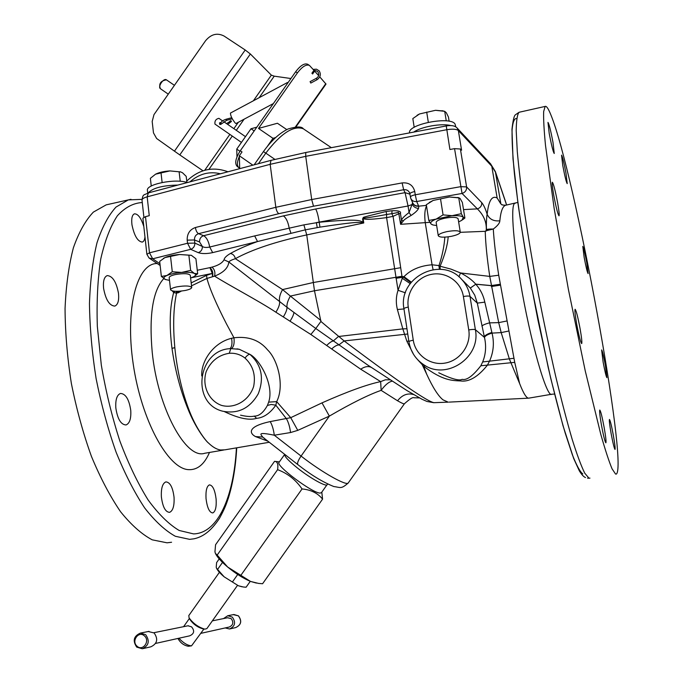 <?xml version="1.0" encoding="UTF-8"?>
<svg xmlns="http://www.w3.org/2000/svg" width="683" height="683" viewBox="0 0 683 683"><rect width="100%" height="100%" fill="white"/><g stroke="black" fill="none" stroke-linecap="round" stroke-linejoin="round"><path stroke-width="1.02" d="M500.921 203.884L497.147 198.002C491.948 195.27 488.618 200.708 487.15 214.308C485.476 208.819 483.666 204.917 481.72 202.612L466.6 186.911L460.743 186.664L415.264 194.783L414.769 191.556C413.095 185.221 408.878 182.335 402.125 182.924L311.696 199.538L275.83 207.299L270.161 164.33L305.728 156.33L311.696 199.538L313.506 206.223L278.826 213.677C277.392 212.678 276.393 210.552 275.83 207.299L195.406 227.516C189.763 229.565 187.031 233.774 187.193 240.143L187.552 243.259L149.492 252.821L146.879 254.289L149.056 258.012L152.685 258.797L149.492 252.821L145.496 216.656L149.261 215.683L147.169 196.832L270.161 164.33L270.997 160.36L305.779 152.505L305.728 156.33L446.708 129.736C452.556 128.78 456.44 129.053 458.353 130.547L461.58 150.217L460.393 149.005L454.554 148.646L462.05 193.46C465.26 192.375 466.779 190.19 466.6 186.911L460.393 149.005M305.813 152.497L446.255 125.945L449.918 149.509L454.554 148.646M145.496 216.656L142.909 218.236L146.879 254.289M392.17 381.182C388.84 381.831 385.161 384.888 381.14 390.352L380.662 381.609L360.726 369.221L310.85 334.474L275.872 312.199C258.951 300.964 226.705 284.034 214.599 276.12C223.461 272.654 228.207 267.941 228.848 261.99L224.058 259.805C224.289 257.926 226.397 255.818 230.393 253.495C237.735 249.372 246.776 245.393 257.525 241.543L212.669 252.616C206.795 253.88 201.997 253.897 198.266 252.65L190.668 249.329L187.552 243.259L194.843 243.08C194.868 246.23 193.477 248.313 190.668 249.329L152.685 258.797L159.942 263.723M191.18 282.907L206.514 275.369L212.302 273.413L212.515 276.624C213.335 272.884 212.464 269.887 209.903 267.642L211.995 267.121C218.201 265.448 222.223 263.015 224.058 259.805M390.078 379.833L385.366 379.799L380.662 381.609C366.942 384.512 347.391 391.598 322 402.876L290.727 417.672L276.675 401.63C284.913 385.494 277.477 359.36 267.676 349.986C259.523 340.108 248.279 336.045 233.962 337.786L226.577 324.092C216.229 303.952 209.69 288.738 206.958 278.442L214.599 276.12C215.418 272.38 214.547 269.384 211.995 267.121M206.958 278.442L206.514 275.369M395.952 278.246L403.448 277.136L402.27 278.28L398.052 290.309L386.587 217.629C366.071 220.293 365.166 219.089 363.134 218.697L363.757 222.965L306.735 234.918C276.009 241.517 252.215 249.44 235.353 258.678L282.566 289.583L290.369 296.081C287.722 300.716 286.604 304.456 287.014 307.316L228.848 261.99C229.514 260.983 231.682 259.873 235.353 258.678C234.704 255.715 233.048 253.982 230.393 253.495M362.579 222.641L363.049 221.984L363.757 222.965L362.579 222.641C358.737 222.538 360.12 221.027 319.943 227.132L305.31 229.847L306.735 234.918L314.479 290.753L320.899 321.445L344.147 340.937C410.56 390.907 430.307 402.774 434.328 402.671L447.954 402.159M395.867 277.631L401.997 276.504L393.075 216.357L386.587 217.629L386.629 214.505C364.099 218.594 366.156 217.757 363.911 218.09L362.579 218.799L363.049 221.984C359.48 221.429 362.895 218.065 319.217 222.257L303.892 224.869L305.31 229.847L257.525 241.543L254.674 235.917L209.715 247.033C206.334 247.733 203.893 247.545 202.39 246.478L194.843 243.08L194.476 239.972L187.193 240.143M303.892 224.869L254.674 235.917M198.266 252.65C201.05 251.651 202.424 249.594 202.39 246.478L199.556 241.953C199.47 238.794 200.828 236.711 203.628 235.703C206.539 237.351 208.571 241.133 209.715 247.033L212.669 252.616M410.44 197.242L410.406 197.122C410.543 196.209 412.165 195.432 415.264 194.783L416.715 201.519C413.941 201.835 411.951 200.802 410.773 198.42L410.44 197.242M506.368 205.088L505.651 205.233C502.671 206.24 500.733 211.431 499.836 220.814C493.655 221.429 489.421 219.26 487.15 214.308C486.663 215.213 486.057 225.612 486.527 229.761L486.253 230.393C486.766 222.342 483.803 215.162 477.357 208.87L462.05 193.46L416.715 201.519L418.559 205.89C415.819 206.198 413.855 205.173 412.686 202.817L410.842 198.582M464.892 218.048L462.348 202.433L459.992 198.369L458.754 197.874L461.324 213.694L463.347 217.314L464.892 218.048L462.459 219.841M429.155 202.586L433.176 200.435L449.44 197.003L458.617 197.703M432.382 224.784L431.033 223.99L428.796 220.438L426.329 204.704L433.176 200.435L449.44 197.003L458.754 197.874M429.838 222.342L400.605 224.306L403.311 221.002L401.519 220.037L400.605 224.306L398.829 213.685L393.075 216.357L391.829 213.651L392.059 210.74C398.513 210.501 401.305 211.397 400.426 213.438L401.519 220.037C402.056 218.449 404.575 215.956 409.057 212.55L408.05 205.993L316.357 222.607L317.236 227.576M428.796 220.438L436.121 219.115L443.071 214.889L452.445 215.726C458.344 215.41 461.973 215.93 463.347 217.314L461.81 220.31L458.626 221.915M440.544 199.001L443.071 214.889M436.65 225.527L433.142 225.023L431.033 223.99C429.923 222.573 431.613 220.942 436.121 219.115L461.324 213.694M460.282 232.143L458.131 218.825C456.884 217.083 452.488 216.87 444.94 218.176C439.28 219.465 436.36 220.891 436.164 222.436L438.264 235.746C439.519 237.419 443.907 237.607 451.42 236.309C457.098 235.046 460.052 233.654 460.282 232.143C459.053 230.478 454.647 230.291 447.083 231.588C441.406 232.869 438.469 234.252 438.264 235.746M499.836 220.814C499.811 222.999 497.625 225.749 493.288 229.044C489.566 228.933 487.303 229.172 486.527 229.761L487.483 230.444L486.253 230.393L485.237 231.306L460.291 232.314M463.518 209.604L477.357 208.87C480.448 207.845 481.899 205.762 481.72 202.612M486.723 230.777L485.237 231.306C485.562 243.438 487.073 258.473 489.754 276.402L498.718 275.215C495.832 256.62 494.022 241.227 493.288 229.044L487.483 230.444M498.718 275.215L514.726 362.357L519.626 383.556C523.622 393.801 526.73 398.659 528.949 398.138M177.332 291.325L176.607 293.024L175.762 293.075L173.67 292.503L173.038 291.82L173.943 291.197M173.038 291.82L172.295 290.915M178.613 291.291L178.169 292.794L181.388 291.069M191.522 285.827L206.958 278.408M175.053 291.291L173.67 292.503C169.726 307.265 169.162 325.868 171.979 348.304L174.831 347.656C172.85 325.629 173.439 307.418 176.607 293.024L178.169 292.794L177.759 291.317M176.752 291.334L175.762 293.075M174.831 347.656L174.831 347.707C177.196 371.168 182.182 392.58 189.78 411.943C197.404 431.11 207.18 442.208 208.409 442.943C212.652 447.092 216.724 449.44 220.6 449.995L224.929 449.824L269.29 442.277M171.979 348.304L171.988 348.356C175.292 371.518 181.021 392.699 189.174 411.9C197.267 431.007 207.111 442.225 208.409 442.943M115.828 407.93C117.51 419.021 120.917 424.698 126.039 424.954C129.65 423.451 131.221 418.594 130.752 410.381C129.096 399.384 125.672 393.741 120.49 393.451C116.921 394.894 115.367 399.726 115.828 407.93M161.376 496.865C162.674 506.923 165.414 512.088 169.58 512.352C172.953 510.85 174.447 505.838 174.054 497.318C172.799 487.329 170.076 482.189 165.867 481.899C162.503 483.342 161.009 488.336 161.376 496.865M103.568 288.226C105.703 299.76 109.434 305.711 114.787 306.095C117.92 304.789 119.158 300.554 118.501 293.374C116.366 281.951 112.618 276.026 107.257 275.591C104.192 276.846 102.962 281.055 103.568 288.226M143.84 226.654C141.176 218.09 138.06 213.813 134.474 213.83C132.092 214.855 131.256 218.509 131.964 224.801C134.244 235.78 137.676 241.534 142.277 242.081C143.754 241.603 144.651 239.878 144.967 236.899M108.964 204.234L106.198 204.857L93.358 212.114C85.477 220.404 78.818 232.322 73.371 247.861C68.812 265.363 66.038 285.588 65.056 308.545C65.201 332.63 67.301 357.602 71.365 383.436C76.496 409.134 83.189 433.466 91.454 456.432C100.41 478.006 110.134 496.456 120.609 511.789C131.264 524.988 141.808 534.337 152.241 539.843L167.036 542.806L171.578 542.242M206.035 498.633C207.205 507.836 209.442 512.609 212.763 512.933C215.461 511.627 216.579 507.025 216.118 499.119C214.957 489.993 212.729 485.237 209.425 484.879C206.761 486.134 205.634 490.718 206.035 498.633M322 402.876L329.36 416.101L297.771 430.367L290.727 417.672L270.212 421.59C247.698 426.414 248.979 433.099 255.485 436.582L267.89 441.184M297.771 430.367L290.557 432.544C289.788 426.79 288.431 422.214 286.493 418.824L275.821 405.198L276.675 401.63L268.65 402.133C274.429 385.494 259.873 359.514 249.927 354.366C248.629 354.229 246.99 355.459 244.992 358.054C240.356 354.486 235.114 352.889 229.257 353.273C218.551 355.015 210.859 361.128 206.189 371.629C201.809 385.554 208.614 400.759 221.471 405.378C234.636 409.066 249.227 400.503 253.675 386.365C255.843 374.933 252.949 365.499 244.992 358.054M224.425 411.644C238.529 418.372 249.252 420.608 256.595 418.346C263.664 417.714 270.075 413.326 275.821 405.198L271.271 404.456L267.403 405.454L268.65 402.133M231.435 348.603C233.731 346.862 234.568 343.259 233.953 337.786L231.571 338.29C213.446 342.584 200.913 361.102 201.741 375.94M433.688 402.688L426.995 401.467L422.162 399.333L407.008 390.591L367.693 365.012L315.785 328.497L310.85 334.474M405.403 292.811L398.052 290.309C396.003 296.456 395.781 302.868 397.395 309.527L402.825 328.882L338.426 336.514L333.236 340.996C331.631 341.235 329.462 342.712 326.73 345.427M283.283 316.955C285.81 312.899 287.048 309.689 287.014 307.316L315.785 328.497L320.899 321.445M401.963 276.282L314.479 290.753L290.369 296.081L320.942 320.566M293.912 312.558C293.724 314.522 292.435 317.407 290.044 321.206M362.579 218.799C365.396 216.656 355.416 219.106 386.117 211.499L386.629 214.505L391.829 213.651C400.725 212.379 397.779 211.278 398.829 213.685L400.426 213.438M386.117 211.499L392.059 210.74M412.634 202.706L409.057 212.55L411.081 215.469C406.325 218.142 403.73 219.986 403.311 221.002M426.431 205.395L418.799 206.164C415.93 206.531 413.924 205.489 412.78 203.039L412.78 203.039M418.799 206.164L418.534 208.477C415.58 208.144 413.522 206.812 412.361 204.465L408.05 205.993L405.062 192.657L315.648 208.989L283.377 215.896L203.628 235.703L198.565 233.68C195.756 234.696 194.39 236.796 194.476 239.972L199.556 241.953M418.534 208.477C417.518 210.526 415.033 212.857 411.081 215.469M426.516 205.89C424.792 209.613 424.356 215.128 425.21 222.453L432.066 264.791C420.19 265.73 410.833 269.683 403.977 276.649L403.448 277.136M444.846 237.146C444.206 246.213 442.26 255.698 438.998 265.585L432.066 264.791L433.073 269.589M448.185 236.847C447.519 245.282 444.821 255.075 440.1 266.233L450.908 269.093L460.513 272.952L489.754 276.402L498.692 322.641L501.185 332.604L509.433 359.156L519.626 383.556M439.323 269.247L438.998 265.585L440.1 266.233M500.169 284.265L491.231 285.588L475.744 284.162C472.209 280.03 467.138 276.299 460.513 272.952L458.942 276.794M417.595 359.642L423.665 366.242C442.627 380.772 452.496 380.542 460.573 380.943C468.99 382.164 477.912 376.939 487.329 365.277L489.566 361.094C493.57 352.018 494.39 342.687 492.033 333.108L484.81 302.134C483.359 295.269 480.345 289.31 475.778 284.239L470.305 288.021L461.682 279.39C440.97 255.408 397.745 277.904 403.952 308.793L408.921 341.765C410.577 351.583 415.529 359.241 423.776 364.739C446.323 380.764 481.139 357.354 475.377 329.684L469.998 296.388L477.306 303.124L474.745 295.176L470.305 288.021M255.485 436.582L262.605 437.035M270.212 421.59C272.184 424.971 273.541 429.513 274.293 435.216C255.604 431.374 261.469 434.943 262.989 437.359L264.432 438.324M240.544 415.162C246.614 416.579 251.199 416.903 254.307 416.118C259.053 416.169 263.425 412.609 267.403 405.454M230.871 348.629L239.306 349.295L236.958 348.859L239.306 349.295L249.927 354.366C261.589 364.944 264.364 378.1 258.242 393.818C249.85 408.4 237.991 414.197 222.667 411.2C190.378 403.457 197.831 349.32 230.786 348.637L229.257 353.273M419.456 397.907L413.924 397.771C412.976 396.951 409.809 398.94 404.438 403.73C404.182 404.216 401.886 403.235 397.557 400.784L381.14 390.352C368.607 394.723 351.344 403.303 329.36 416.101L301.075 456.073C321.864 472.423 347.365 486.697 348.347 482.804L404.396 403.79M327.669 484.016L327.225 484.64C326.465 487.175 310.663 478.467 297.925 468.384C288.713 461.008 284.282 456.312 284.64 454.289M279.082 462.314L279.014 462.408C275.369 465.465 312.729 493.382 320.122 493.075L321.42 492.665L326.909 484.913M277.597 469.665L217.168 555.091L215.393 553.367L214.949 551.838L215.572 544.727L274.54 461.341L275.027 461.401C277.52 461.717 278.374 464.474 277.597 469.665C287.586 473.362 295.73 479.79 302.04 488.951C310.893 489.737 317.74 493.126 322.572 499.136L321.838 492.486M215.504 553.58L215.64 553.845C217.484 557.43 221.488 561.827 227.652 567.027L250.507 581.421L258.533 583.41L262.588 583.734L322.572 499.136M241.09 575.001L302.04 488.951M217.168 555.091L227.652 567.027C235.635 573.558 243.259 578.356 250.507 581.421L256.415 583.086M219.2 558.916L216.605 562.596L216.221 567.189L216.52 568.23L224.161 576.828L238.452 585.792L243.37 587.004L246.093 587.226L250.277 581.327M222.521 562.416L217.621 569.34M237.718 574.48L232.527 581.822M216.596 568.367L216.69 568.563C217.877 570.851 220.37 573.609 224.161 576.828L238.452 585.792L242.089 586.808M188.824 615.537L189.063 617.833C193.127 623.459 198.369 627.233 204.798 629.154L206.855 628.625L237.488 585.391M189.174 618.038L190.053 619.677C193.323 624.211 197.541 627.25 202.714 628.795L204.217 629.052M178.929 638.238C183.343 643.002 187.543 645.537 191.53 645.853L203.927 629M187.945 625.799L191.522 626.815C194.843 630.802 194.22 633.815 189.643 635.847L155.63 643.42M178.161 638.409L178.28 639.04C180.619 643.01 183.966 645.426 188.32 646.272L188.397 646.255M200.845 633.354L229.223 627.037C233.185 625.184 233.842 622.384 231.204 618.636L227.55 617.774M225.194 627.933L229.522 628.983C235.114 626.345 236.045 622.375 232.297 617.091L227.763 615.733L233.91 614.512L238.393 615.853C242.098 621.069 241.184 624.988 235.652 627.592L230.137 628.847M223.512 618.585L227.763 615.733M148.279 631.519L154.153 632.97C158.371 639.151 157.261 643.77 150.832 646.827L143.02 648.594M406.957 328.719L402.825 328.882L406.872 341.244L413.642 354.528M397.395 309.527L403.977 308.938M410.176 283.59L402.27 278.28L401.997 276.504L403.977 276.649L411.268 282.156M410.927 282.583L403.474 277.144M491.862 332.45C487.466 333.85 484.956 335.327 484.341 336.873L477.306 303.124L484.81 302.134M438.734 372.773C451.386 378.869 459.198 381.054 462.178 379.33C466.617 380.559 472.841 376.034 480.832 365.772L482.668 361.956C485.809 354.229 486.416 346.059 484.478 337.436L475.377 329.684C474.429 329.257 472.218 329.334 468.751 329.915L463.39 296.507C466.839 295.918 469.042 295.876 469.998 296.388C468.888 289.84 466.113 284.179 461.682 279.39M425.33 365.678L423.682 366.259L426.73 374.284C432.8 387.492 438.23 396.02 443.011 399.854L448.227 402.167M426.73 374.284L422.026 364.27L422.7 364.03M406.872 341.244L408.818 341.107M440.287 269.298L440.023 266.652L438.947 266.498M395.961 278.297L403.388 277.196L410.884 282.642M565.968 173.132C563.936 162.469 562.468 156.475 561.546 155.143L562.783 165.585C564.832 176.351 566.309 182.361 567.223 183.633L565.968 173.132M550.985 115.137C548.432 108.699 546.485 105.797 545.145 106.42L543.659 111.542C543.395 118.731 544.01 130.035 545.504 145.453L554.152 208.383L568.401 289.447L585.229 370.835L600.818 434.448C605.275 450.088 609.031 461.563 612.088 468.871L615.571 474.053L616.382 474.07C628.351 463.825 574.471 172.449 550.985 115.137M580.123 328.89C577.878 316.972 576.204 310.424 575.103 309.271C574.616 310.21 575.137 315.085 576.648 323.879C578.919 335.942 580.601 342.507 581.685 343.6C582.164 342.576 581.643 337.675 580.123 328.89M604.165 427.532C602.158 416.792 600.69 410.961 599.776 410.039C599.332 411.072 599.905 416.143 601.475 425.244C603.516 436.096 604.984 441.952 605.889 442.823C606.316 441.705 605.744 436.608 604.165 427.532M557.67 203.056C555.313 190.625 553.537 183.684 552.342 182.233C551.907 182.993 552.359 187.219 553.691 194.911C556.073 207.487 557.857 214.462 559.027 215.819C559.462 215.008 559.01 210.757 557.67 203.056M552.991 142.38C550.746 130.564 549.072 123.905 547.971 122.385L549.209 133.424C551.488 145.359 553.162 152.053 554.246 153.487L552.991 142.38M586.748 262.648C584.904 252.915 583.589 247.502 582.804 246.409L584.144 257.303C586.005 267.121 587.329 272.551 588.106 273.593L586.748 262.648M605.394 365.388C603.618 355.988 602.363 350.823 601.629 349.909L603.132 362.127C604.925 371.612 606.188 376.794 606.905 377.665L605.394 365.388M613.351 435.361C611.524 425.603 610.218 420.293 609.441 419.447C609.082 420.387 609.637 425.057 611.106 433.449C612.958 443.301 614.265 448.629 615.033 449.44C615.383 448.424 614.82 443.728 613.351 435.361M267.284 146.478L272.995 138.333L275.582 137.59M318.602 75.574L314.632 71.092L312.601 73.995L311.9 73.218L313.941 70.306L309.416 65.389C306.155 64.151 302.151 66.669 297.404 72.927L258.507 128.43L277.426 123.256L286.775 129.591M319.755 76.872L326.004 84.077L295.918 126.944M258.507 128.43L272.995 138.333M239.682 168.257L237.112 166.353C234.534 163.365 235.601 158.166 240.305 150.747L242.021 151.942L239.349 155.758L252.864 165.175M240.305 150.747L295.654 71.775C300.392 65.517 304.396 63.007 307.666 64.253L307.828 64.356M239.349 155.758L239.366 156.484C236.95 161.956 236.762 165.636 238.811 167.54L239.69 168.667M239.366 156.484L239.682 168.189M259.156 97.695L274.233 76.163L290.924 78.528M274.233 76.163L271.347 75.139L250.371 53.991L245.197 49.996L174.455 151.165L156.629 138.504L153.479 132.886L152.181 121.454L153.991 114.607L205.566 40.732C211.09 34.124 217.262 32.562 224.092 36.054L245.197 49.996M314.632 71.092L314.095 70.742M250.371 53.991L179.791 154.904L174.455 151.165M179.791 154.904L202.996 170.801M218.936 118.372L218.867 118.321C215.888 119.047 214.582 120.959 214.949 124.075L241.441 142.406M219.764 124.451L221.258 124.058L226.636 120.345L232.271 118.808M219.721 124.417L219.525 122.863L220.993 122.479M256.825 127.175L251.011 128.754L236.753 149.09L236.975 156.834M236.753 149.09L239.929 151.302M251.011 128.754L254.196 130.931M231.4 121.087L230.547 120.643L231.4 121.087M425.389 129.898L437.786 127.55M413.71 132.101C421.232 126.679 441.636 123.085 450.857 125.578M409.569 132.886C407.256 124.255 451.121 115.794 455.109 124.169L455.792 126.918M449.132 121.267L448.441 117.024L446.366 112.815L444.701 111.32L435.498 110.304L419.507 113.959L412.822 118.577L414.188 127.32M446.255 120.865L444.701 111.32M428.318 122.24L426.696 112.08M443.293 110.996L435.498 110.304L419.507 113.959L417.074 115.299M158.345 190.258L167.548 187.816M148.134 193.007C152.616 188.038 162.528 185.4 177.862 185.076M147.733 193.084L147.434 190.437C145.599 184.248 175.753 178.254 187.33 182.566M186.911 182.429L186.203 176.385L182.532 172.773L180.688 171.937L169.93 170.912L155.579 174.174L150.38 178.314L151.25 186.041M180.235 181.302L179.117 171.766M162.119 182.481L161.009 172.722M180.833 171.971L169.93 170.912C164.022 171.288 159.233 172.381 155.579 174.174L155.519 174.199M163.331 258.447L164.936 257.593C168.667 256.014 173.542 254.981 179.569 254.503L191.573 255.374M165.568 279.578L161.367 276.444L159.677 261.376L164.936 257.593L179.569 254.503L191.342 255.297L195.919 258.789L197.677 273.738L194.39 276.325M161.367 276.444L166.951 275.471C170.699 273.943 175.591 272.935 181.635 272.432C187.612 272.047 191.846 272.38 194.339 273.439C196.064 274.318 195.936 275.377 193.955 276.606L190.608 278.049M169.495 280.371L165.243 279.449C162.998 278.348 163.57 277.025 166.951 275.471L172.278 271.732L181.635 272.432L190.642 270.383L194.339 273.439L197.677 273.738M191.71 287.475L190.292 275.275C188.67 273.456 183.761 273.209 175.548 274.532C171.399 275.454 169.273 276.47 169.179 277.588L170.562 289.823C172.21 291.564 177.119 291.778 185.281 290.463C189.456 289.558 191.599 288.559 191.71 287.475C190.105 285.733 185.178 285.52 176.957 286.843C172.799 287.756 170.665 288.747 170.562 289.823M170.545 256.518L172.278 271.732M188.867 255.229L190.642 270.383M287.97 82.737L287.483 82.506L287.5 83.403M310.133 81.712L310.791 82.976M230.461 113.062L230.436 113.079C230.538 115.897 232.186 119.277 235.379 123.23L236.07 123.486L273.362 103.577M500.852 203.952L497.147 198.002L491.786 166.225L495.508 172.193L506.334 204.234M506.299 204.046L506.479 205.062L506.299 204.046M490.548 163.8L495.346 171.544L500.861 203.824M458.353 130.547L491.786 166.225L490.744 164.014L457.226 128.122L458.353 130.547M143.891 217.22L142.004 200.102C142.021 198.881 143.737 197.797 147.169 196.832L148.365 192.905L271.083 160.334M197.267 270.263L209.903 267.642L212.302 273.413L191.727 277.648M400.648 267.71L313.241 282.523L282.566 289.583C279.919 294.271 278.937 298.258 279.629 301.544C279.868 304.379 278.613 307.931 275.872 312.199M290.924 233.134L289.208 228.233C288.089 221.924 286.143 217.817 283.377 215.896M278.826 213.677L198.565 233.68C196.986 232.749 195.927 230.692 195.406 227.516M409.902 193.801L409.569 192.734C408.34 190.403 406.376 189.396 403.653 189.729L313.506 206.223M402.125 182.924L403.653 189.729L405.062 192.657L409.954 194.185M409.945 194.032L409.911 193.912C410.048 192.99 411.661 192.205 414.769 191.556M515.272 203.244L514.88 203.321C510.705 204.174 512.651 237.052 520.241 281.319C530.23 341.107 546.921 398.957 551.864 394.219L554.562 394.057M517.842 202.416L505.651 205.233C502.679 205.096 501.305 204.832 501.553 204.43L502.688 205.028M506.129 203.363L495.346 171.544M457.004 127.892L457.226 128.122C455.177 125.766 451.523 125.04 446.255 125.945M148.467 192.879L148.365 192.905C143.652 195.466 143.029 193.613 142.004 200.102M223.589 450.046L204.798 453.247C186.152 459.983 157.747 408.4 152.207 352.112C148.945 315.162 152.804 290.659 163.766 278.587M209.493 452.445C204.362 464.406 197.353 470.143 188.465 469.648C168.027 468.675 141.424 420.446 133.219 364.082C124.784 307.709 137.257 262.844 157.252 263.544M236.429 447.869C233.791 496.37 218.253 533.227 193.613 533.91L179.142 530.46C168.906 524.382 158.558 514.214 148.117 499.965C137.855 483.47 128.438 463.808 119.849 440.979C112.012 416.801 105.839 391.521 101.323 365.132L97.336 326.431C96.542 301.51 97.686 279.023 100.76 258.968C104.858 240.834 110.39 226.44 117.356 215.794C124.946 207.461 133.253 203.039 142.277 202.535M236.728 447.817C235.686 466.771 232.886 483.547 228.344 498.138C226.184 504.541 224.886 508.357 219.499 518.312C210.142 532.458 201.792 537.077 193.998 538.81L189.626 539.348L175.352 536.275C165.252 530.691 155.015 521.231 144.651 507.921C134.423 492.46 124.904 473.874 116.093 452.163C107.948 429.052 101.297 404.584 96.141 378.758C92.026 352.787 89.797 327.72 89.464 303.542C90.241 280.517 92.751 260.249 97.012 242.738C102.143 227.191 108.477 215.299 116.008 207.06L128.327 199.897L130.991 199.299M171.988 348.356L174.831 347.707M315.648 208.989C317.014 211.269 318.201 215.64 319.2 222.086L319.943 227.132M470.348 288.072L475.778 284.239L491.239 285.656L500.178 284.307M491.384 286.51L500.315 285.152M481.925 326.132C482.625 325.134 485.109 324.041 489.378 322.863L498.692 322.641L506.777 321.001M484.478 337.436C485.126 335.882 487.636 334.439 492.033 333.108L501.185 332.604L508.69 331.042M290.557 432.544L274.293 435.216L301.075 456.073C298.01 460.615 296.968 463.492 297.942 464.688C310.833 474.856 322.811 482.147 333.876 486.561C340.527 487.329 340.902 489.498 348.245 482.941M256.595 418.346L254.307 416.118M231.571 338.29C232.442 343.31 231.904 346.785 229.958 348.706M371.048 367.258C368.009 365.934 364.568 366.592 360.726 369.221M407.751 334.013L344.147 340.937L338.819 344.958C337.001 344.941 334.627 346.272 331.699 348.945M413.531 394.535C407.461 392.887 402.142 394.97 397.557 400.784M233.296 614.632L238.469 615.861C242.183 621.052 241.244 624.971 235.652 627.592M148.988 631.374L140.45 633.073L145.684 634.695C149.953 640.97 148.826 645.657 142.303 648.756L136.882 647.143M144.386 635.864C138.64 630.409 130.991 641.235 137.07 646.212C142.807 651.71 150.499 640.833 144.386 635.864M463.39 296.507C461.11 281.652 446.042 271.356 431.4 274.37C416.724 277.161 405.941 292.409 408.263 307.06C405.506 307.632 404.071 308.212 403.952 308.793M408.263 307.06L413.266 340.177C415.392 355.023 430.307 365.84 445.222 363.057C460.18 360.504 471.279 344.881 468.751 329.915M513.94 358.276L482.668 361.956M480.832 365.772L514.726 362.357M413.266 340.177C410.5 340.723 409.049 341.252 408.921 341.765M582.778 473.882C580.089 471.868 576.623 465.524 572.388 454.852L565.157 432.911C559.795 414.402 554.152 392.631 548.236 367.599L531.263 285.477C523.579 243.199 517.705 203.978 514.384 173.38C512.643 154.734 511.874 140.203 512.088 129.779C512.831 121.864 514.367 118.125 516.707 118.552M589.967 478.126L588.917 478.143L584.699 473.097C581.165 465.9 576.964 454.562 572.098 439.075C566.924 421.309 561.426 400.272 555.612 375.966C549.747 350.242 544.061 323.29 538.563 295.09C533.321 266.908 528.744 240.015 524.826 214.385C521.394 190.198 518.884 169.256 517.287 151.575L516.203 130.624C516.348 120.43 517.304 114.309 519.08 112.268L519.712 112.132M220.438 173.781C209.348 171.091 199.18 173.798 189.925 181.874M258.396 163.707L265.815 153.129L274.848 159.352M254.144 164.834L263.433 151.6L265.815 153.129C281.02 133.245 293.536 125.143 303.346 128.805L303.798 129.104M325.782 83.668L295.38 126.978M295.654 71.775L297.404 72.927M237.112 166.353L238.811 167.54M166.55 79.92L166.43 79.834C163.655 77.708 157.508 86.784 160.42 88.705L160.556 88.799M204.721 170.28L229.855 134.389M233.868 128.66L238.341 122.274M253.393 100.777L271.347 75.139M208.938 169.375L232.271 136.062M236.292 130.333L244.087 119.209M230.069 122.377L229.215 121.933L226.543 123.614M226.261 119.551L226.636 120.345M427.831 129.428L435.199 128.037M160.215 189.763L164.603 188.593M316.34 78.391L317.006 79.655M149.346 258.208L160.138 265.491M410.773 198.42L409.569 192.734M457.764 197.455L459.121 197.857M429.872 202.083L429.172 202.569M141.97 199.368L128.327 199.897L106.198 204.857M529.077 398.095L551.454 394.287M262.989 437.359L297.873 464.636M279.014 462.408L284.555 454.571M321.719 492.238L321.932 492.682M279.373 461.896L275.027 461.401M188.773 615.614L219.414 572.311M183.59 626.678L189.404 618.465M188.32 646.272L191.291 645.879M227.985 617.68L212.37 620.847M188.354 625.713L153.837 632.714M140.45 633.073C133.697 636.086 132.459 640.774 136.737 647.125L142.303 648.756M449.149 402.108L528.454 398.172M585.527 477.545C583.692 476.879 581.617 474.625 579.304 470.8L573.686 458.506L563.04 425.816L550.703 378.22L538.042 320.506C529.948 279.134 523.272 240.194 518.013 203.713L513.01 158.934L511.968 129.326C512.924 120.737 514.026 115.931 515.272 114.906L519.08 112.268L545.145 106.42M589.292 478.228L587.542 478.177M227.951 171.783C212.831 166.225 199.103 169.324 186.749 181.08M331.349 147.673L303.346 128.805C301.775 126.338 296.67 126.406 288.03 128.993C279.398 133.202 271.194 140.741 263.433 151.6M307.666 64.253L309.416 65.389M174.43 85.332L166.43 79.834C160.625 80.833 158.61 83.778 160.368 88.67M168.274 94.152L160.522 88.781M218.867 118.321L222.615 120.9M223.683 121.642L245.47 136.651M220.711 124.528L220.66 124.426C220.524 122.137 222.41 120.396 226.312 119.183L231.716 117.715M227.687 124.4L231.383 121.506M230.547 120.643L229.215 121.933M425.185 129.932L437.982 127.516M442.106 110.706L443.788 111.107M158.114 190.318L167.711 187.774M180.099 171.74L180.688 171.937M310.791 83.061L317.006 79.74C320.498 77.247 321.223 74.285 319.166 70.844L316.442 69.171L313.13 69.401M313.488 70.955C314.359 70.11 315.862 70.417 317.979 71.86C319.388 74.669 318.816 76.829 316.272 78.349L310.056 81.67M230.436 113.079L287.483 82.506"/></g></svg>
